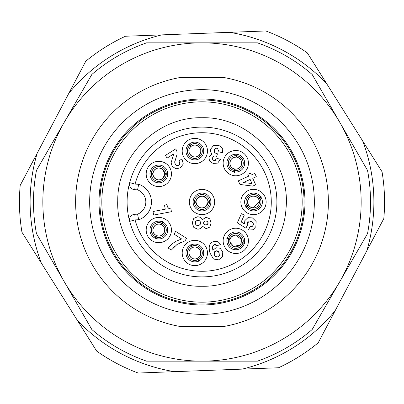 <?xml version="1.0" encoding="UTF-8"?>
<svg xmlns="http://www.w3.org/2000/svg" width="404" height="404" viewBox="0 0 404 404"><rect width="100%" height="100%" fill="white"/><g stroke="black" fill="none" stroke-linecap="round" stroke-linejoin="round"><path stroke-width="0.61" d="M146.612 361.156L257.388 361.156A168.518 168.518 0 0 0 312.141 329.543L339.83 281.578A159.156 159.156 0 0 0 202 42.844A159.156 159.156 0 0 0 64.17 281.578A159.156 159.156 0 0 0 339.83 281.578L367.524 233.613A168.518 168.518 0 0 0 367.524 170.387L312.141 74.457A168.518 168.518 0 0 0 257.388 42.844L146.612 42.844A168.518 168.518 0 0 0 91.859 74.457L36.476 170.387A168.518 168.518 0 0 0 36.476 233.613L91.859 329.543A168.518 168.518 0 0 0 146.612 361.156M223.675 326.513A126.386 126.386 0 0 0 223.675 77.487L180.325 77.487A126.386 126.386 0 0 0 180.325 326.513L223.675 326.513M145.829 104.707A112.342 112.342 0 0 1 299.293 145.829A112.342 112.342 0 0 1 258.171 299.293A112.342 112.342 0 0 1 104.707 258.171A112.342 112.342 0 0 1 145.829 104.707M150.51 112.817A102.98 102.98 0 0 1 291.183 150.51A102.98 102.98 0 0 1 253.49 291.183A102.98 102.98 0 0 1 112.817 253.49A102.98 102.98 0 0 1 150.51 112.817M150.975 113.625A102.045 102.045 0 0 1 290.375 150.975A102.045 102.045 0 0 1 253.025 290.375A102.045 102.045 0 0 1 113.625 253.025A102.045 102.045 0 0 1 150.975 113.625M202 101.828A100.172 100.172 0 0 0 101.828 202A100.172 100.172 0 0 0 202 302.172A100.172 100.172 0 0 0 302.172 202A100.172 100.172 0 0 0 202 101.828M129.649 182.643A5.616 5.616 0 0 0 134.83 189.708L137.587 189.829L138.698 184.254A18.725 18.725 0 0 1 138.698 219.746L135.072 219.902L134.83 214.292A5.616 5.616 0 0 0 129.649 221.357L135.072 219.902A69.281 69.281 0 0 0 241.728 258.757A69.281 69.281 0 0 0 241.728 145.243A69.281 69.281 0 0 0 135.072 184.098L129.649 182.643A74.897 74.897 0 0 0 244.95 263.358A74.897 74.897 0 0 0 244.95 140.643A74.897 74.897 0 0 0 129.649 182.643A74.897 74.897 0 0 1 244.95 140.643A74.897 74.897 0 0 1 244.95 263.358A74.897 74.897 0 0 1 129.649 221.357A5.616 5.616 0 0 1 134.83 214.292L137.587 214.171L138.698 219.746M266.13 202A12.64 12.64 0 0 1 253.49 214.64A12.64 12.64 0 0 1 240.855 202A12.64 12.64 0 0 1 253.49 189.36A12.64 12.64 0 0 1 266.13 202M248.42 240.86A12.64 12.64 0 0 1 235.779 253.5A12.64 12.64 0 0 1 223.144 240.86A12.64 12.64 0 0 1 235.779 228.22A12.64 12.64 0 0 1 248.42 240.86M207.474 252.99A12.64 12.64 0 0 1 194.834 265.63A12.64 12.64 0 0 1 182.194 252.99A12.64 12.64 0 0 1 194.834 240.35A12.64 12.64 0 0 1 207.474 252.99M171.453 230.043A12.64 12.64 0 0 1 158.817 242.683A12.64 12.64 0 0 1 146.177 230.043A12.64 12.64 0 0 1 158.817 217.408A12.64 12.64 0 0 1 171.453 230.043M214.64 202A12.64 12.64 0 0 1 202 214.64A12.64 12.64 0 0 1 189.36 202A12.64 12.64 0 0 1 202 189.36A12.64 12.64 0 0 1 214.64 202M171.453 173.957A12.64 12.64 0 0 1 158.817 186.592A12.64 12.64 0 0 1 146.177 173.957A12.64 12.64 0 0 1 158.817 161.317A12.64 12.64 0 0 1 171.453 173.957M207.474 151.01A12.64 12.64 0 0 1 194.834 163.65A12.64 12.64 0 0 1 182.194 151.01A12.64 12.64 0 0 1 194.834 138.37A12.64 12.64 0 0 1 207.474 151.01M248.42 163.14A12.64 12.64 0 0 1 235.779 175.78A12.64 12.64 0 0 1 223.144 163.14A12.64 12.64 0 0 1 235.779 150.5A12.64 12.64 0 0 1 248.42 163.14M175.816 148.844L165.393 155.409L167.084 158.1L173.71 153.924L171.109 162.792L172.124 166.165L175.831 168.867L180.401 167.811L183.29 163.999L181.962 158.959L178.841 160.923L179.775 163.691L178.714 165.302L176.871 165.589L175.321 164.327L174.705 162.226L177.002 154.515L176.987 151.712L175.816 148.844M166.928 204.626L164.484 205.086L165.256 209.206L152.99 211.514L153.651 215.049L171.427 211.706L170.912 208.949L168.907 208.484L167.766 207.303L167.024 205.091M222.528 152.798L222.73 149.142L221.134 146.728L218.311 145.273L213.448 145.612L210.641 149.212L210.514 151.697L211.974 154.02L208.944 157.08L209.444 160.938L213.105 163.428L217.69 163.1L220.392 159.353L217.175 158.434L214.044 160.55L212.721 159.56L212.575 157.792L213.423 156.444L214.751 155.914L216.721 156.333L217.443 153.803L215.1 152.853L214.251 149.995L215.458 148.354L217.382 148.152L218.988 151.783L222.528 152.798M252.742 186.103L255.671 184.785L252.737 178.28L256.298 176.679L254.818 173.397L251.258 175.003L250.429 173.159L247.834 174.331L248.662 176.174L238.33 180.835L239.961 184.451L252.742 186.103M248.485 229.992L253.091 229.805L255.863 226.609L256.131 221.523L252.49 217.938L247.975 217.62L244.869 220.594L244.471 223.973L241.183 221.927L244.314 215.014L241.42 213.701L237.284 222.826L245.905 228.194L247.349 225.346L247.304 222.548L251.344 221.463L253.197 223.165L253.141 225.281L252.071 226.487L250.005 226.634L248.485 229.992M220.342 244.683C219.039 241.743 216.817 240.723 213.676 241.612C209.413 242.829 208.201 246.662 210.04 253.106L213.504 259.045L218.685 259.828L222.473 256.883L222.766 251.884L220.094 248.218L216.009 247.753L212.858 250.278L212.772 246.102L214.373 244.561L216.797 245.693L220.342 244.683M175.705 231.426L174.003 234.108L181.659 238.961L175.846 241.345L171.942 243.955L168.145 248.051L171.336 250.071L177.038 244.476L185.037 240.845L186.623 238.345L175.705 231.426M202.308 219.786L200.313 217.312L197.809 216.696L193.804 218.372L192.254 222.902L193.839 227.482L197.925 229.245L200.44 228.649L202.374 226.144L206.136 228.659L209.747 227.134L211.146 223.028L209.676 218.781L205.984 217.231L202.308 219.786M137.587 214.171A13.105 13.105 0 0 0 137.587 189.829A13.105 13.105 0 0 1 137.587 214.171M262.383 202A8.893 8.893 0 0 1 253.49 210.893A8.893 8.893 0 0 1 244.597 202A8.893 8.893 0 0 1 253.49 193.107A8.893 8.893 0 0 1 262.383 202M259.822 198.031L261.343 196.899L258.262 198.48L256.222 196.733C251.929 195.284 249.071 196.708 247.642 201.01L248.334 204.929L245.642 207.101L247.293 206.171A7.474 7.474 0 0 0 257.56 208.267A7.474 7.474 0 0 0 259.822 198.031L258.651 199.071L259.408 201.647L253.293 207.929L250.733 207.247L248.718 205.52L247.293 206.171M244.678 240.86A8.893 8.893 0 0 1 235.779 249.753A8.893 8.893 0 0 1 226.886 240.86A8.893 8.893 0 0 1 235.779 231.967A8.893 8.893 0 0 1 244.678 240.86M242.93 243.036L244.779 243.44L241.567 242.153L241.547 239.466L235.3 234.951L231.608 236.648L230.189 238.89L226.78 238.279L228.568 238.916A7.474 7.474 0 0 0 233.724 248.041A7.474 7.474 0 0 0 242.93 243.036L241.375 242.834L239.931 245.097L233.608 246.379L230.007 242.223L229.992 239.572L228.568 238.916M203.727 252.99A8.893 8.893 0 0 1 194.834 261.883A8.893 8.893 0 0 1 185.941 252.99A8.893 8.893 0 0 1 194.834 244.097A8.893 8.893 0 0 1 203.727 252.99M190.88 244.506L191.567 246.268A7.474 7.474 0 0 0 188.062 256.146A7.474 7.474 0 0 0 197.884 259.812L198.788 261.474L197.657 258.207C204.172 255.111 199.212 244.476 192.652 247.475L190.875 244.506M197.884 259.812L197.016 258.504C190.456 261.504 185.497 250.869 192.011 247.773L191.567 246.268M167.711 230.043A8.893 8.893 0 0 1 158.817 238.936A8.893 8.893 0 0 1 149.924 230.043A8.893 8.893 0 0 1 158.817 221.15A8.893 8.893 0 0 1 167.711 230.043M155.666 236.82L155.01 238.597L156.732 235.598C163.342 238.481 168.114 227.76 161.549 224.781L162.625 221.493L161.746 223.17A7.474 7.474 0 0 0 151.99 227.003A7.474 7.474 0 0 0 155.666 236.82L156.085 235.31C149.515 232.325 154.288 221.604 160.898 224.493L161.746 223.17M210.893 202A8.893 8.893 0 0 1 202 210.893A8.893 8.893 0 0 1 193.107 202A8.893 8.893 0 0 1 202 193.107A8.893 8.893 0 0 1 210.893 202M192.637 202L196.081 202.353L196.844 204.929C199.379 208.277 202.399 208.792 205.904 206.464L207.919 202.353L211.363 202L209.469 201.879A7.474 7.474 0 0 0 202 194.526A7.474 7.474 0 0 0 194.531 201.879L192.637 202M194.531 201.879L196.081 201.647C195.41 199.566 197.42 197.708 202.111 196.071C206.621 197.768 208.56 199.627 207.919 201.647L209.469 201.879M167.711 173.957A8.893 8.893 0 0 1 158.817 182.85A8.893 8.893 0 0 1 149.924 173.957A8.893 8.893 0 0 1 158.817 165.064A8.893 8.893 0 0 1 167.711 173.957M149.455 173.957L152.899 174.311L153.661 176.886C156.313 180.325 159.398 180.775 162.923 178.235L164.736 174.311L168.18 173.957L166.286 173.836A7.474 7.474 0 0 0 158.817 166.483A7.474 7.474 0 0 0 151.343 173.836L149.455 173.957M151.343 173.836L152.889 173.584A5.939 5.939 0 0 1 158.817 168.019A5.939 5.939 0 0 1 164.741 173.584L166.286 173.836M203.727 151.01A8.893 8.893 0 0 1 194.834 159.903A8.893 8.893 0 0 1 185.941 151.01A8.893 8.893 0 0 1 194.834 142.117A8.893 8.893 0 0 1 203.727 151.01M190.021 145.294L188.693 143.945L190.683 146.773C185.274 151.545 192.971 160.403 198.45 155.712L200.975 158.075L199.823 156.57A7.474 7.474 0 0 0 200.475 146.107A7.474 7.474 0 0 0 190.021 145.294L191.228 146.293A5.939 5.939 0 0 1 199.313 147.117A5.939 5.939 0 0 1 199.005 155.237L199.823 156.57M244.678 163.14A8.893 8.893 0 0 1 235.779 172.033A8.893 8.893 0 0 1 226.886 163.14A8.893 8.893 0 0 1 235.779 154.247A8.893 8.893 0 0 1 244.678 163.14M236.941 155.757L237.082 153.868L236.254 157.227C229.103 156.277 227.472 167.897 234.608 168.953L234.477 172.412L234.86 170.554A7.474 7.474 0 0 0 243.178 164.181A7.474 7.474 0 0 0 236.941 155.757L236.956 157.328C244.092 158.383 242.461 170.003 235.31 169.049L234.86 170.554M174.705 162.226L174.74 161.64M174.866 160.964L175.583 158.828M175.321 164.327L174.791 162.994M176.306 165.332L175.791 164.923M178.245 165.539L177.805 165.655M177.765 165.665L177.331 165.675M179.669 164.17L179.472 164.574M179.452 164.6L179.144 164.968M178.841 160.923L179.154 161.474M179.285 161.731L179.679 162.736M179.77 163.211L179.775 163.691M173.71 153.924L173.569 154.772M173.331 155.646L172.993 156.57M167.766 207.303L167.493 206.762M167.271 206.101L167.105 205.464M169.311 208.676L168.589 208.252M168.438 208.121L168.135 207.808M170.912 208.949L170.392 208.908M170.306 208.898L169.786 208.817M219.054 151.414L218.988 151.783M215.908 148.152L216.347 148.056M216.387 148.051L216.857 148.051M214.453 149.45L214.721 149.01M214.746 148.975L215.059 148.642M214.686 152.5L214.383 152.101M214.312 151.965L214.191 151.657M214.105 151.167L214.251 149.995M216.918 153.651L216.236 153.429M215.62 153.161L215.1 152.853M214.751 155.914L215.135 155.934M215.549 156.01L215.963 156.116M213.847 156.151L214.287 155.974M212.777 157.267L213.059 156.828M212.721 159.56L212.549 159.186M212.469 158.757L212.474 158.312M213.489 160.317L213.049 159.989M217.175 158.434L216.918 159.136M216.201 160.176L215.756 160.479M215.251 160.646L214.044 160.55M243.203 182.583L250.142 179.452L251.975 183.507L243.203 182.583M252.485 226.22L251.652 226.614M251.152 226.674L250.647 226.679M250.47 226.674L250.005 226.634M253.358 223.7L253.399 224.185M253.399 224.245L253.333 224.735M250.551 221.16L251.955 221.791M252.227 221.973L252.53 222.225M252.929 222.68L253.197 223.165M247.667 221.917L248.117 221.448M248.596 221.16L249.167 221.013M249.829 221.013L250.177 221.069M247.097 224.614L247.011 223.952M247.006 223.887L247.304 222.548M214.847 244.476L215.211 244.491M215.433 244.536L215.787 244.683M216.206 244.976L216.797 245.693M213.044 245.541L213.378 245.122M213.423 245.082L214.373 244.561M212.858 250.278L212.615 248.495M212.595 248.258L212.575 247.824M212.57 247.748L212.575 247.298M212.58 247.233L212.61 246.839M212.63 246.677L212.772 246.102M214.529 255.247L214.13 253.843M214.12 253.768L214.09 253.197M214.176 252.621L215.983 250.909L218.407 251.546M219.473 254.874L219.322 255.56L217.746 256.949L215.231 256.328M214.852 255.853L214.665 255.53M217.165 257.055L216.65 257.045M216.61 257.04L216.135 256.919M219.094 256.035L218.791 256.389M218.761 256.424L218.317 256.727M219.044 252.485L219.322 255.56M216.539 250.808L217.029 250.818M217.084 250.828L217.539 250.955M214.675 251.712L215.463 251.106M215.655 256.676L214.287 254.55L214.378 252.131M218.008 251.207L219.301 253.187M179.144 243.188L181.553 242.041M173.22 247.809L175.124 245.96M198.606 220.433L199.106 220.564M199.515 220.766L200.177 221.427M200.369 224.084L199.879 224.841L198 225.558L196.021 224.846L195.284 222.963L196.334 220.796M196.809 220.569L198.026 220.382L199.894 221.074L200.571 222.978L199.556 225.124M195.359 222.23L195.587 221.619M196.021 224.846L195.48 224.069M195.465 224.028L195.329 223.543M197.389 225.508L196.884 225.376M196.783 225.341L196.425 225.159M199.081 225.371L198.596 225.508M200.52 223.543L200.399 224.013M200.394 221.877L200.571 222.978M206.459 220.983L207.01 221.175M204.656 221.17L205.176 220.983M203.636 222.523L203.747 222.144M203.762 222.109L203.944 221.786M203.944 224.154L203.768 223.851M203.752 223.816L203.636 223.442M204.651 224.73L203.596 222.978L204.217 221.478L205.793 220.917L207.464 221.473L208.121 222.978L207.217 224.644M206.833 224.826L205.868 224.972L204.207 224.437M208.055 223.523L207.858 223.993M207.752 221.786L207.949 222.119M207.959 222.139L208.121 222.978M195.955 221.109L198.026 220.382M207.53 224.407L205.868 224.972M229.517 32.33L161.822 34.875A171.887 171.887 0 0 0 68.821 93.334L20.2 185.37A182.558 182.558 0 0 0 21.962 232.234L96.697 351.126A182.558 182.558 0 0 0 138.168 373.033L242.178 369.125A171.887 171.887 0 0 0 335.179 310.666L383.8 218.63A182.558 182.558 0 0 0 382.038 171.766L307.303 52.873A182.558 182.558 0 0 0 265.832 30.967L229.517 32.33A171.887 171.887 0 0 1 326.644 83.643M68.821 93.334L85.794 61.201A182.558 182.558 0 0 1 125.503 36.239L161.822 34.875M335.179 310.666L318.206 342.799A182.558 182.558 0 0 1 278.497 367.761L242.178 369.125M134.83 189.708L135.072 184.098L138.698 184.254M247.162 205.969A7.474 7.474 0 0 1 249.419 195.733A7.474 7.474 0 0 1 259.691 197.829M248.723 205.54A5.939 5.939 0 0 0 256.727 206.979A5.939 5.939 0 0 0 258.666 199.086M258.257 198.46A5.939 5.939 0 0 0 250.258 197.021A5.939 5.939 0 0 0 248.319 204.914M228.634 238.688A7.474 7.474 0 0 1 237.84 233.679A7.474 7.474 0 0 1 242.996 242.804M229.982 239.587A5.939 5.939 0 0 0 234.143 246.571A5.939 5.939 0 0 0 241.375 242.855M241.582 242.137A5.939 5.939 0 0 0 237.416 235.153A5.939 5.939 0 0 0 230.189 238.87M191.784 246.167A7.474 7.474 0 0 1 201.606 249.834A7.474 7.474 0 0 1 198.101 259.711M191.991 247.778A5.939 5.939 0 0 0 189.451 255.5A5.939 5.939 0 0 0 197.001 258.52M197.677 258.201A5.939 5.939 0 0 0 200.217 250.48A5.939 5.939 0 0 0 192.668 247.46M161.964 223.271A7.474 7.474 0 0 1 165.64 233.083A7.474 7.474 0 0 1 155.888 236.916M160.888 224.478A5.939 5.939 0 0 0 153.394 227.629A5.939 5.939 0 0 0 156.065 235.305M156.747 235.608A5.939 5.939 0 0 0 164.241 232.462A5.939 5.939 0 0 0 161.565 224.781M209.469 202.121A7.474 7.474 0 0 1 202 209.474A7.474 7.474 0 0 1 194.531 202.121M196.071 202.374A5.939 5.939 0 0 0 202 207.939A5.939 5.939 0 0 0 207.929 202.374M207.929 201.626A5.939 5.939 0 0 0 202 196.061A5.939 5.939 0 0 0 196.071 201.626M166.286 174.079A7.474 7.474 0 0 1 158.817 181.426A7.474 7.474 0 0 1 151.343 174.079M152.889 174.331A5.939 5.939 0 0 0 158.817 179.896A5.939 5.939 0 0 0 164.741 174.331M199.642 156.727A7.474 7.474 0 0 1 189.193 155.914A7.474 7.474 0 0 1 189.84 145.45M190.663 146.783A5.939 5.939 0 0 0 190.355 154.904A5.939 5.939 0 0 0 198.44 155.727M234.623 170.518A7.474 7.474 0 0 1 228.381 162.1A7.474 7.474 0 0 1 236.704 155.727M235.325 169.059A5.939 5.939 0 0 0 241.663 163.963A5.939 5.939 0 0 0 236.976 157.323M236.239 157.217A5.939 5.939 0 0 0 229.901 162.312A5.939 5.939 0 0 0 234.588 168.958M362.696 140.996A171.887 171.887 0 0 1 366.822 250.768M174.483 371.67A171.887 171.887 0 0 1 77.356 320.357M41.304 263.004A171.887 171.887 0 0 1 37.178 153.232M202 286.259C156.489 287.461 115.837 246.162 117.751 200.677C117.332 156.126 157.459 116.62 202 117.741C249.465 116.372 291.087 161.398 285.997 208.61C283.623 251.177 244.622 287.229 202 286.259M164.736 173.599L162.787 169.549C159.277 167.155 156.237 167.645 153.661 171.028L152.899 173.599M198.985 155.247C204.394 150.475 196.697 141.617 191.218 146.309"/></g></svg>
